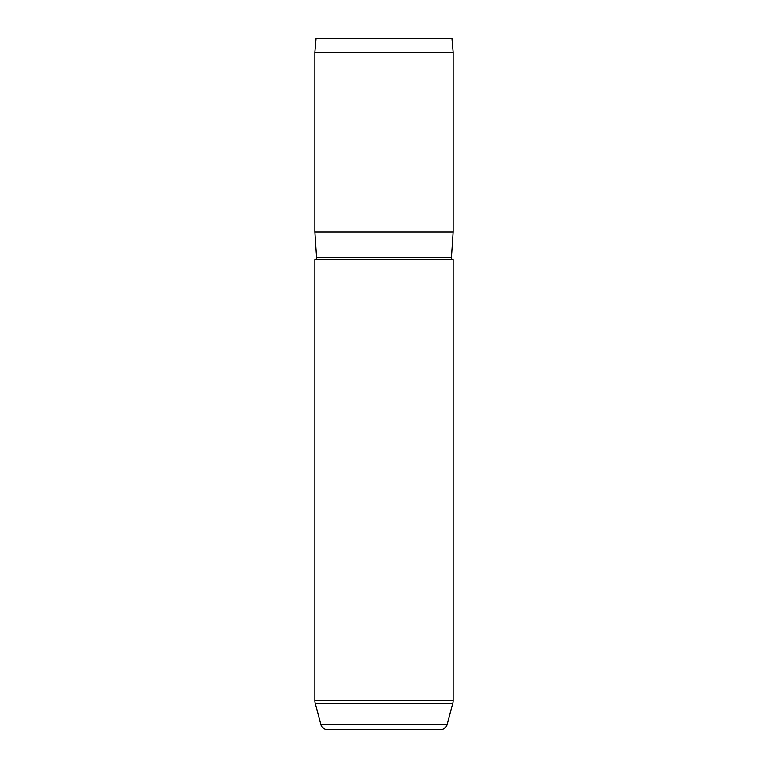 <?xml version="1.0" encoding="UTF-8"?>
<svg xmlns="http://www.w3.org/2000/svg" width="768" height="768" viewBox="0 0 768 768"><rect width="100%" height="100%" fill="white"/><g stroke="black" fill="none" stroke-linecap="round" stroke-linejoin="round"><path stroke-width="1.15" d="M314.88 259.584A1.728 1.728 0 0 0 316.608 257.741L451.392 257.741A1.728 1.728 0 0 0 453.12 259.584L453.12 700.589A10.368 10.368 0 0 1 452.765 703.267L315.235 703.267A10.368 10.368 0 0 1 314.88 700.589L314.88 259.584L453.12 259.584M315.235 703.267L320.918 724.474A6.912 6.912 0 0 0 327.59 729.6L440.41 729.6A6.912 6.912 0 0 0 447.082 724.474L452.765 703.267M316.09 38.4L451.91 38.4L453.12 52.224L314.88 52.224L316.09 38.4M451.392 257.741L453.12 231.936L453.12 52.224M316.608 257.741L314.88 231.936L453.12 231.936M314.88 231.936L314.88 52.224M320.918 724.474L447.082 724.474M314.88 700.589L453.12 700.589"/></g></svg>
